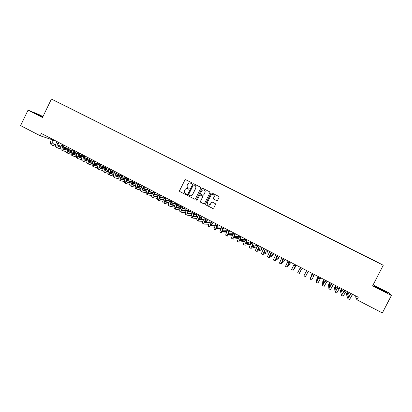 <?xml version="1.0" encoding="UTF-8"?>
<svg xmlns="http://www.w3.org/2000/svg" width="412" height="412" viewBox="0 0 412 412"><rect width="100%" height="100%" fill="white"/><g stroke="black" fill="none" stroke-linecap="round" stroke-linejoin="round"><path stroke-width="0.62" d="M191.956 183.386L191.76 182.763L185.621 179.658L184.751 179.962L179.441 190.658L179.72 191.544L185.838 194.675L186.451 194.464L186.317 193.882L185.153 193.243C184.329 192.517 184.133 191.632 184.561 190.591L185.003 189.7C185.688 188.598 186.615 188.279 187.795 188.732L188.588 189.139L189.201 188.928L189.036 188.325L188.052 187.815C187.11 187.1 186.863 186.183 187.305 185.055L187.754 184.164C188.439 183.062 189.371 182.743 190.55 183.196L191.343 183.597L191.956 183.386M216.676 200.68L217.567 200.381L219.086 197.343L218.798 196.442L211.84 192.924L210.954 193.223L205.567 204.017L205.779 204.867L212.788 208.462L213.679 208.163L215.512 204.496L215.265 203.621L212.247 202.081L211.356 202.38L210.45 204.198C209.79 205.202 208.935 205.428 207.885 204.882L207.308 202.596L210.856 195.489C211.438 194.557 212.237 194.289 213.241 194.685C214.137 195.267 214.395 196.066 214.003 197.085L213.411 198.27L213.673 199.156L216.867 200.742M355.999 296.058L355.587 296.861L356.947 299.792L358.27 297.227L41.37 133.493L40.252 135.795L50.831 139.287L51.181 138.561M356.947 299.792L382.351 312.95L391.4 295.481L388.573 292.7L373.148 284.836M42.966 116.586L38.996 114.567L28.037 110.148L42.508 117.533L51.423 99.05L383.258 265.246L372.603 285.892L391.4 295.481M28.037 110.148L20.6 125.619L40.252 135.795M200.829 188.099L200.546 187.208L193.686 183.737L192.811 184.04L187.475 194.768L187.661 195.597L194.598 199.156L195.473 198.857L200.829 188.099M202.73 188.315L209.641 191.807L209.924 192.703L204.543 203.492L203.662 203.791L200.629 202.23L200.423 201.386L202.601 197.018L202.318 196.122L200.361 195.128L199.48 195.432L197.219 199.975L196.539 200.144L196.4 199.557L201.849 188.619L202.73 188.315M51.423 99.05L383.258 265.246M114.382 130.511L372.968 260.034M119.001 132.824L66.018 106.291M66.981 106.775L66.095 106.234M67.027 106.677L71.219 108.897M72.162 109.365L71.291 108.835M72.208 109.273L76.436 111.508M77.363 111.971L76.508 111.446M77.41 111.879L81.679 114.134M82.585 114.588L81.751 114.073M82.632 114.49L86.942 116.771M87.828 117.214L87.014 116.709M87.874 117.116L92.226 119.418M93.097 119.851L92.298 119.356M93.143 119.758L97.531 122.076M98.386 122.498L97.603 122.009M98.432 122.405L102.861 124.743M103.695 125.16L102.933 124.681M103.742 125.063L108.212 127.421M109.031 127.828L108.284 127.36M109.077 127.735L113.588 130.115M114.433 130.413L113.655 130.048M119.763 133.205L119.053 132.752M119.81 133.107L124.403 135.533M125.16 135.909L124.47 135.466M125.207 135.811L129.842 138.262M130.583 138.628L129.914 138.19M130.63 138.53L135.306 141.002M136.032 141.352L135.378 140.925M136.078 141.254L140.791 143.752M141.501 144.092L140.868 143.675M141.548 143.994L146.301 146.512M146.991 146.842L146.378 146.435M147.038 146.744L151.832 149.288M152.507 149.602L151.91 149.206M152.553 149.505L157.394 152.074M158.043 152.378L157.472 151.992M158.095 152.28L162.977 154.871M163.605 155.169L163.054 154.783M163.657 155.067L168.585 157.678M169.193 157.971L168.657 157.595M169.244 157.863L174.214 160.5M174.801 160.788L174.291 160.412M174.853 160.675L179.869 163.332M180.43 163.61L179.946 163.245M180.492 163.497L185.549 166.175M186.09 166.448L185.627 166.088M186.147 166.33L191.256 169.033M191.776 169.291L191.328 168.946M191.832 169.172L196.982 171.902M197.482 172.149L197.054 171.814M197.539 172.031L202.74 174.786M203.214 175.023L202.812 174.693M203.276 174.904L208.518 177.68M208.972 177.907L208.59 177.587M209.033 177.788L214.322 180.585M214.755 180.801L214.395 180.497M214.812 180.683L220.152 183.505M220.564 183.711L220.224 183.412M220.621 183.592L226.008 186.44M226.394 186.631L226.08 186.348M226.456 186.512L231.889 189.386M232.255 189.566L231.956 189.288M232.311 189.448L237.796 192.342M238.136 192.512L237.863 192.25M238.198 192.394L243.734 195.314M244.11 195.35L249.693 198.301M250.048 198.327L255.677 201.298M256.007 201.308L261.692 204.311M261.996 204.311L267.733 207.334M268.016 207.324L273.8 210.372M274.057 210.347L279.892 213.421M280.124 213.385L286.016 216.491M286.222 216.439L292.165 219.57M292.345 219.508L298.339 222.66M298.499 222.588L304.545 225.771M304.679 225.683L310.777 228.892M310.885 228.789L317.039 232.028M317.122 231.915L323.338 235.154M327.092 237.06L323.379 235.072M327.154 236.936L329.657 238.321M333.401 240.222L329.698 238.234M333.463 240.098L336.001 241.499M339.74 243.394L336.043 241.411M339.802 243.271L342.377 244.692M346.106 246.582L342.418 244.604M346.168 246.458L348.784 247.9M352.502 249.785L348.82 247.813M352.564 249.662L355.216 251.119M358.924 253.004L355.257 251.032M358.991 252.88L361.679 254.358M365.382 256.238L361.721 254.271M365.444 256.11L368.173 257.613M371.866 259.483L368.215 257.521M371.928 259.359L380.307 263.685L372.978 260.018M42.863 116.792L34.145 112.842L42.657 117.224M373.988 285.722L374.637 286.448L381.44 290.125L387.527 293.025L386.714 292.206L379.982 288.575L373.988 285.722M191.472 183.639L190.37 183.113M187.532 188.624L188.588 189.139M185.627 179.658L184.9 180.013L179.601 190.699L179.879 191.585L186.008 194.722M193.681 183.731L192.955 184.092L187.625 194.804L187.908 195.695L194.814 199.223M193.908 184.895L193.295 185.106L188.614 194.526L188.748 195.108L189.649 195.576C190.828 196.035 191.76 195.715 192.45 194.618L195.654 188.171C196.117 186.966 195.824 186.018 194.768 185.328L193.934 184.906M190.148 195.757C191.214 195.983 192.028 195.618 192.595 194.655L192.45 194.618M194.052 184.942L194.891 185.369C195.963 186.064 196.261 187.012 195.798 188.217L192.595 194.655M200.309 195.108L202.498 196.189L202.735 197.054L200.562 201.417L200.762 202.261L203.888 203.863M202.714 188.305L201.988 188.66L196.545 199.588L196.776 200.232M204.862 192.486C205.248 191.472 205.001 190.679 204.11 190.097C203.111 189.705 202.318 189.973 201.736 190.9L200.495 193.398L200.737 194.268L202.735 195.288L203.616 194.984L204.996 192.528C205.382 191.513 205.13 190.72 204.244 190.143L203.925 190.014M202.92 195.35L203.616 194.984M204.996 192.528L203.749 195.025M213.03 194.593L213.365 194.722C214.261 195.303 214.518 196.102 214.127 197.121L213.534 198.306L213.797 199.187L216.8 200.711M208.575 205.166L210.45 204.198M212.165 202.05L211.485 202.41L210.578 204.223M211.809 192.909L211.078 193.264L205.701 204.048L205.907 204.898L213.025 208.534M53.699 139.864L53.261 140.76C52.545 142.418 52.53 143.489 53.22 143.968L55.687 144.751M55.656 146.327L52.509 145.343C51.479 144.627 51.5 143.026 52.571 140.533L53.055 139.529M52.391 145.282L51.232 144.684C50.197 143.963 50.218 142.361 51.289 139.869L51.773 138.87M57.845 145.431L61.1 146.456M63.175 147.11L66.651 148.212M68.711 148.861L70.086 149.293L68.814 148.65M52.854 143.597L55.733 144.509M57.86 145.184L61.177 146.234M63.242 146.888L66.749 147.996M69.777 149.937L70.086 149.293M58.839 142.521L58.406 143.417C57.685 145.081 57.665 146.147 58.334 146.62L60.852 147.408M60.801 148.979L57.623 148.001C56.614 147.295 56.65 145.694 57.726 143.201L58.216 142.197M57.505 147.939L56.341 147.336C55.326 146.626 55.357 145.024 56.434 142.531L56.923 141.527M63 148.078L66.301 149.108M68.366 149.752L71.889 150.849M73.949 151.487L74.917 151.791L74.026 151.333M57.974 146.25L60.904 147.161M63.021 147.826L66.383 148.876M68.444 149.52L71.992 150.627M74.598 152.45L74.917 151.791M64.004 145.189L63.566 146.09C62.845 147.754 62.815 148.82 63.474 149.283L66.038 150.076M65.966 151.642L62.758 150.668C61.769 149.973 61.821 148.377 62.902 145.879L63.391 144.87M62.645 150.607L61.476 149.999C60.482 149.298 60.523 147.702 61.604 145.204L62.094 144.2M68.176 150.735L71.523 151.765M73.588 152.399L77.152 153.496M79.207 154.129L79.768 154.299L79.253 154.031M63.118 148.907L66.095 149.829M68.207 150.478L71.611 151.528M73.666 152.162L77.26 153.269M79.439 154.974L79.768 154.299M42.766 116.998L38.033 114.989M35.082 113.372L42.807 116.91M384.205 291.444L377.078 287.772M374.251 286.01L379.941 288.724L386.976 292.762M381.105 289.945L381.857 290.321M69.19 147.867L68.752 148.773C68.026 150.437 67.985 151.498 68.634 151.956L71.25 152.754M71.158 154.315L67.918 153.346C66.95 152.661 67.012 151.065 68.098 148.562L68.588 147.558M67.805 153.285L66.626 152.672C65.652 151.987 65.709 150.39 66.801 147.893L67.29 146.883M73.377 153.403L76.771 154.433M78.826 155.056L82.436 156.148M68.284 151.58L71.307 152.502M73.408 153.14L76.859 154.191M78.913 154.814L82.549 155.921M84.295 157.508L84.635 156.817M74.402 150.56L73.959 151.462C73.233 153.13 73.181 154.191 73.815 154.644L76.483 155.442M76.369 156.998L73.094 156.035C72.151 155.36 72.224 153.769 73.321 151.266L73.81 150.251M72.986 155.978L71.801 155.36C70.849 154.68 70.915 153.094 72.012 150.586L72.502 149.577M78.599 156.076L82.04 157.106M84.094 157.719L87.751 158.811M73.47 154.263L76.544 155.185M78.635 155.813L82.132 156.859M84.182 157.477L87.864 158.579M79.629 153.259L79.192 154.165C78.455 155.839 78.398 156.895 79.016 157.343L81.736 158.146M81.602 159.691L78.295 158.733C77.368 158.069 77.456 156.483 78.558 153.975L79.053 152.96M78.187 158.677L76.993 158.059C76.066 157.389 76.148 155.803 77.245 153.295L77.739 152.285M83.847 158.764L87.334 159.794M89.378 160.392L93.086 161.483L93.581 160.469M93.2 161.247L89.476 160.144M78.677 156.951L81.803 157.878M83.888 158.491L87.432 159.542M84.882 155.973L84.439 156.884C83.703 158.558 83.636 159.609 84.239 160.047L87.009 160.855M86.86 162.395L83.518 161.442C82.616 160.788 82.714 159.207 83.821 156.694L84.316 155.679M83.415 161.391L82.209 160.762C81.303 160.108 81.401 158.527 82.503 156.014L82.997 155M89.11 161.463L92.648 162.488M94.693 163.075L98.442 164.161M98.525 163.997L94.791 162.822M83.904 159.655L87.081 160.582M89.157 161.185L92.751 162.23M90.156 158.697L89.713 159.609C88.971 161.283 88.894 162.338 89.481 162.766L92.309 163.574M92.139 165.109L88.76 164.167C87.88 163.523 87.993 161.942 89.105 159.429L89.6 158.414M88.657 164.11L87.447 163.482C86.561 162.838 86.669 161.257 87.782 158.744L88.276 157.729M94.405 164.172L97.989 165.191M100.028 165.768L103.829 166.85M103.87 166.762L100.137 165.506M89.157 162.374L92.386 163.291M94.456 163.883L98.097 164.924M95.45 161.437L95.007 162.349C94.26 164.022 94.173 165.073 94.75 165.495L97.634 166.304M97.438 167.833L94.029 166.896C93.163 166.268 93.292 164.692 94.41 162.173L94.909 161.154M99.714 166.886L103.355 167.9M105.39 168.467L109.237 169.543L105.503 168.199M94.43 165.099L97.711 166.015M99.776 166.597L103.464 167.627M93.926 166.845L92.71 166.216C91.84 165.578 91.969 164.002 93.081 161.483L94.41 162.173M100.765 164.182L100.322 165.094C99.57 166.778 99.477 167.823 100.039 168.24L102.974 169.044M102.763 170.568L99.313 169.641C98.473 169.023 98.617 167.452 99.74 164.929L100.24 163.909M99.215 169.59L97.989 168.956C97.144 168.333 97.284 166.762 98.406 164.239L98.906 163.219M105.055 169.615L108.742 170.62M110.776 171.176L114.237 172.123L110.895 170.903M99.725 167.833L103.057 168.75M105.117 169.317L108.861 170.341M113.836 172.947L114.237 172.123M106.105 166.942L105.657 167.854C104.906 169.538 104.803 170.583 105.348 170.99L108.346 171.799M108.114 173.313L104.622 172.401C103.809 171.789 103.963 170.223 105.091 167.694L105.59 166.675M104.524 172.35L103.294 171.711C102.47 171.098 102.624 169.528 103.752 167.004L104.251 165.984M110.411 172.35L114.155 173.349M116.184 173.895L119.238 174.709L116.308 173.612M105.045 170.583L108.433 171.495M110.483 172.046L114.279 173.066M118.821 175.558L119.238 174.709M111.472 169.713L111.019 170.63C110.261 172.314 110.148 173.354 110.679 173.756L113.733 174.559M113.485 176.068L109.953 175.167C109.159 174.57 109.329 173.004 110.468 170.475L110.967 169.45M109.86 175.115L108.619 174.472C107.82 173.874 107.985 172.309 109.118 169.78L109.618 168.755M115.798 175.095L119.593 176.089M121.622 176.614L124.259 177.304L121.751 176.326M110.38 173.339L113.83 174.245M115.875 174.781L119.722 175.795M123.832 178.18L124.259 177.304M116.854 172.494L116.405 173.411C115.643 175.1 115.52 176.14 116.035 176.532L119.15 177.33M118.877 178.834L115.309 177.948C114.536 177.361 114.721 175.8 115.86 173.267L116.364 172.242M115.216 177.896L113.964 177.248C113.192 176.66 113.372 175.1 114.51 172.566L115.01 171.541M121.205 177.85L125.057 178.834M127.081 179.349L129.301 179.91L127.22 179.05M115.746 176.109L119.248 177.006M121.288 177.531L125.191 178.53M128.853 180.817L129.301 179.91M122.261 175.291L121.808 176.207C121.046 177.896 120.912 178.937 121.411 179.318L124.589 180.111M124.295 181.61L120.685 180.734C119.933 180.162 120.134 178.607 121.282 176.068L121.782 175.043M120.592 180.688L119.336 180.039C118.584 179.462 118.78 177.902 119.923 175.368L120.428 174.343M126.639 180.616L130.547 181.584M132.571 182.083L134.358 182.526L132.721 181.78M121.133 178.89L124.692 179.781M126.726 180.286L130.686 181.275M133.9 183.464L134.358 182.526M127.689 178.092L127.241 179.014C126.469 180.708 126.33 181.743 126.814 182.119L130.053 182.902M129.739 184.396L126.082 183.541C125.356 182.974 125.567 181.424 126.721 178.885L127.226 177.855M125.995 183.495L124.728 182.835C123.997 182.269 124.208 180.719 125.361 178.18L125.866 177.15M132.092 183.392L136.063 184.344M138.087 184.828L139.441 185.153L138.231 184.53M126.541 181.682L130.161 182.562M132.195 183.052L136.212 184.025M138.962 186.126L139.441 185.153M133.143 180.909L132.69 181.836C131.917 183.531 131.768 184.561 132.231 184.931L135.538 185.704M135.208 187.187L131.5 186.353C130.8 185.802 131.031 184.252 132.185 181.707L132.695 180.677M131.418 186.312L130.146 185.647C129.435 185.096 129.662 183.546 130.82 181.002L131.325 179.972M137.577 186.173L141.604 187.11M143.628 187.578L144.54 187.79L143.731 187.372M131.974 184.488L135.656 185.349M137.685 185.822L141.759 186.78M144.046 188.799L144.54 187.79M138.623 183.742L138.164 184.669C137.392 186.363 137.227 187.393 137.68 187.754L141.053 188.511M140.698 189.994L136.949 189.18C136.269 188.639 136.511 187.094 137.675 184.55L138.185 183.515M136.866 189.139L135.584 188.469C134.899 187.929 135.141 186.384 136.3 183.84L136.81 182.804M143.082 188.969L147.177 189.881M149.201 190.334L149.659 190.437L149.252 190.226M137.428 187.3L141.177 188.15M143.201 188.608L147.336 189.541L147.846 188.511M149.144 191.482L149.659 190.437M144.123 186.585L143.664 187.512C142.882 189.211 142.712 190.236 143.149 190.591L146.59 191.333M146.219 192.806L142.413 192.018C141.759 191.487 142.016 189.947 143.185 187.398L143.695 186.363M142.336 191.977L141.043 191.307C140.384 190.777 140.636 189.237 141.805 186.688L142.315 185.652M148.619 191.765L152.77 192.662M154.799 193.094L154.613 193.48M142.907 190.128L146.724 190.957M148.742 191.395L152.945 192.306M149.644 189.438L149.185 190.365C148.402 192.069 148.217 193.089 148.639 193.434L152.152 194.16M151.76 195.633L147.903 194.866C147.275 194.351 147.548 192.816 148.722 190.262L149.237 189.226M154.176 194.577L158.399 195.442M148.413 192.965L152.291 193.774M154.309 194.191L158.579 195.077M147.826 194.83L146.528 194.155C145.894 193.635 146.162 192.1 147.336 189.546L148.722 190.262M155.19 192.301L154.732 193.233C153.944 194.938 153.753 195.958 154.155 196.297L157.739 196.998M157.327 198.466L153.418 197.729C152.811 197.224 153.099 195.695 154.284 193.135L154.794 192.1M153.346 197.693L152.038 197.013C151.425 196.509 151.709 194.974 152.888 192.414L153.403 191.379M159.763 197.394L164.053 198.229M164.187 197.951L159.907 196.993M153.939 195.813L157.889 196.596M160.762 195.18L160.299 196.112C159.506 197.822 159.305 198.836 159.691 199.166L163.353 199.846M162.92 201.303L158.955 200.603C158.373 200.114 158.677 198.584 159.866 196.024L160.381 194.984M158.883 200.567L157.569 199.887C156.982 199.393 157.281 197.863 158.465 195.303L158.981 194.263M165.372 200.217L169.734 201.02M169.816 200.86L165.531 199.805M159.49 198.672L163.513 199.429M166.355 198.069L165.892 199.006C165.099 200.716 164.882 201.731 165.253 202.05L168.992 202.699M168.544 204.151L164.517 203.492C163.961 203.013 164.275 201.489 165.47 198.924L165.99 197.884M164.45 203.456L163.121 202.771C162.56 202.287 162.874 200.762 164.069 198.198L164.584 197.157M171.016 203.049L175.45 203.816M175.466 203.78L174.261 203.157L171.186 202.616M165.068 201.545L169.167 202.261M171.974 200.974L171.51 201.911C170.707 203.621 170.486 204.635 170.841 204.944L174.662 205.562M174.194 207.009L170.099 206.391C169.569 205.923 169.904 204.403 171.104 201.834L171.619 200.793M170.032 206.355L168.704 205.665C168.163 205.197 168.493 203.677 169.692 201.108L170.213 200.062M176.681 205.887L180.811 206.546L179.498 205.866L176.866 205.439M170.666 204.424L174.848 205.109M180.142 207.895L180.811 206.546M177.618 203.888L177.15 204.826C176.346 206.541 176.115 207.55 176.449 207.854L180.358 208.431M179.869 209.873L175.708 209.301C175.203 208.848 175.548 207.334 176.758 204.759L177.278 203.713M175.646 209.27L174.307 208.575C173.792 208.117 174.137 206.603 175.342 204.028L175.862 202.982M182.377 208.724L186.08 209.27L184.761 208.585L182.578 208.261M176.295 207.318L180.554 207.957M186.08 209.27L185.4 210.625L181.955 210.156M183.283 206.819L182.815 207.756C182.006 209.471 181.764 210.481 182.083 210.774L186.08 211.305M185.575 212.741L181.342 212.226C180.858 211.783 181.223 210.275 182.439 207.7L182.959 206.649M181.28 212.195L179.931 211.495C179.441 211.047 179.802 209.538 181.017 206.963L181.537 205.912M188.109 211.572L191.364 212L190.04 211.32L188.32 211.083M181.944 210.218L186.291 210.81M191.364 212L190.684 213.365L187.645 212.994M188.974 209.76L188.505 210.697C187.692 212.417 187.439 213.421 187.743 213.71L191.832 214.183M191.307 215.62L186.997 215.162C186.543 214.734 186.924 213.231 188.14 210.65L188.665 209.6M186.94 215.131L185.58 214.425C185.117 213.993 185.498 212.489 186.713 209.909L187.239 208.858M193.867 214.42L196.673 214.745L194.098 213.91M187.625 213.133L192.059 213.663M196.673 214.745L195.994 216.109L193.372 215.837M194.691 212.71L194.222 213.653C193.403 215.378 193.14 216.377 193.429 216.655L197.616 217.073M197.07 218.499L192.682 218.113C192.25 217.696 192.646 216.197 193.872 213.612L194.397 212.561M192.625 218.082L191.256 217.371C190.818 216.954 191.214 215.455 192.435 212.87L192.96 211.82M199.655 217.273L201.998 217.5L199.908 216.733M193.326 216.058L197.858 216.521M201.998 217.5L201.319 218.865L199.13 218.679M200.433 215.677L199.959 216.624C199.14 218.345 198.862 219.344 199.135 219.611L203.425 219.957M202.869 221.383L198.388 221.074C197.981 220.672 198.393 219.174 199.624 216.588L200.15 215.533M198.332 221.048L196.957 220.332C196.545 219.926 196.951 218.427 198.182 215.842L198.713 214.791M205.48 220.121L207.349 220.266L205.753 219.555M199.058 218.988L203.688 219.38M207.349 220.266L206.664 221.635L204.924 221.517M206.196 218.659L205.727 219.606C204.898 221.332 204.615 222.326 204.867 222.583L209.27 222.846M208.693 224.262L204.115 224.051C203.734 223.659 204.167 222.166 205.403 219.575L205.933 218.52M204.069 224.025L202.683 223.304C202.297 222.913 202.719 221.419 203.955 218.829L204.486 217.773M211.335 222.964L212.721 223.047L211.583 222.459M204.815 221.934L209.559 222.233M212.721 223.047L212.036 224.416L210.759 224.36M211.989 221.651L211.516 222.598C210.687 224.329 210.388 225.318 210.625 225.57L215.152 225.73M214.554 227.146L209.873 227.038C209.517 226.662 209.965 225.173 211.212 222.578L211.737 221.522M209.826 227.012L208.431 226.286C208.07 225.91 208.513 224.422 209.754 221.826L210.285 220.77M217.232 225.802L218.113 225.833L217.402 225.467M210.599 224.885L215.461 225.081M218.113 225.833L217.428 227.208L216.63 227.187M217.804 224.653L217.33 225.606C216.496 227.336 216.187 228.325 216.403 228.567L221.064 228.614M220.456 230.02L215.651 230.035C215.327 229.675 215.785 228.191 217.042 225.596L217.572 224.535M215.61 230.014L214.204 229.288C213.869 228.918 214.328 227.439 215.579 224.839L216.109 223.778M223.649 227.671L223.17 228.624L223.531 228.634L223.242 228.485M216.413 227.841L221.398 227.924M223.531 228.634L222.542 230.009M226.389 232.888L221.46 233.053C221.156 232.703 221.635 231.225 222.897 228.624L223.428 227.558M221.419 233.032L220.003 232.296C219.699 231.946 220.173 230.468 221.429 227.867L221.96 226.801M223.17 228.624C222.331 230.36 222.011 231.343 222.212 231.58L227.017 231.487M222.253 230.808L227.383 230.746M229.515 230.705L228.042 234.603L233.012 234.346M232.368 235.741L227.29 236.076C227.017 235.741 227.512 234.268 228.778 231.662L229.314 230.602M227.249 236.061L225.828 235.319C225.549 234.979 226.039 233.506 227.306 230.905L227.836 229.839M233.331 233.702L228.124 233.779M235.407 233.748L233.903 237.636L239.053 237.178M238.393 238.574L233.146 239.12C232.898 238.795 233.413 237.327 234.685 234.722L235.221 233.65M233.11 239.099L231.678 238.357C231.426 238.033 231.935 236.565 233.207 233.954L233.743 232.888M239.259 236.766L238.538 236.395L234.031 236.756M241.329 236.807L239.784 240.69L245.145 239.985M244.47 241.37L239.027 242.174C238.811 241.865 239.341 240.402 240.618 237.791L241.154 236.72M238.996 242.153L237.554 241.406C237.327 241.097 237.853 239.635 239.13 237.018L239.671 235.952M245.212 239.846L244.038 239.238L239.969 239.727M247.272 239.882L245.696 243.755L250.939 242.807L249.559 242.091L245.943 242.699M250.939 242.807L250.244 244.198L244.934 245.238C244.743 244.944 245.294 243.487 246.577 240.871L247.118 239.799M244.908 245.222L243.456 244.47C243.26 244.172 243.801 242.714 245.083 240.098L245.624 239.027M253.246 242.967L251.629 246.829L256.491 245.676L255.1 244.96L251.953 245.66M256.491 245.676L255.79 247.066L250.872 248.318L253.107 242.895M250.846 248.307L249.384 247.55C249.214 247.262 249.775 245.815 251.068 243.193L251.608 242.117M259.246 246.067L257.593 249.919L262.063 248.56L260.667 247.839L258.01 248.601M262.063 248.56L261.357 249.95L256.831 251.413L259.122 246M256.805 251.402L255.337 250.64L257.613 245.222M265.271 249.178L263.582 253.025L267.661 251.454L266.26 250.728L264.123 251.505M267.661 251.454L266.955 252.85L262.815 254.523L265.163 249.121M262.799 254.513L261.316 253.746L263.649 248.343M271.323 252.304L269.597 256.146L273.28 254.358L271.874 253.632L270.303 254.348M273.28 254.358L272.569 255.754L268.83 257.644L271.23 252.257M268.815 257.634L267.326 256.861L269.711 251.475M277.4 255.445L275.638 259.277L278.919 257.273L277.508 256.542L276.581 257.078M278.919 257.273L278.208 258.674L274.886 260.77L277.327 255.409M274.856 260.77L273.357 259.993L275.803 254.621M283.507 258.602L281.705 262.423L284.584 260.204L283.008 259.586M284.584 260.204L283.873 261.61L280.938 263.927L283.451 258.571M280.927 263.922L279.418 263.139L281.916 257.778M289.641 261.769L287.803 265.58L290.275 263.144L289.219 262.599M290.275 263.144L289.559 264.55L287.03 267.094L289.6 261.749M287.025 267.089L285.506 266.301L288.06 260.956M295.806 264.957L293.926 268.758L295.986 266.101L295.378 265.786M295.986 266.101L293.153 270.272L295.78 264.942M293.148 270.267L291.619 269.474L294.235 264.144M301.723 269.067L299.303 273.46L301.569 268.984M299.303 273.46L297.763 272.662L300.43 267.347M306.652 270.56L303.932 275.865L306.662 270.566M303.932 275.865L305.477 276.668L308.222 271.369M312.893 273.784L310.906 277.559L311.822 274.289L310.128 279.084L312.914 273.795M310.133 279.084L311.683 279.887L314.485 274.608M312.466 274.619L311.822 274.289M319.161 277.024L317.132 280.788L317.626 277.286L316.9 278.708L316.354 282.313L319.202 277.044M316.364 282.318L317.915 283.126L320.778 277.858M318.728 277.858L317.626 277.286M325.454 280.273L323.389 284.028L323.456 280.299L322.725 281.72L322.606 285.562L325.516 280.304M322.617 285.567L324.177 286.376L327.097 281.123M324.919 281.324L323.456 280.299M331.778 283.544L329.672 287.288L329.306 283.327L328.575 284.749L328.889 288.822L331.856 283.585M328.905 288.827L330.465 289.641L333.447 284.404M330.908 285.233L330.774 284.084L329.306 283.327M338.128 286.824L335.981 290.558L335.183 286.366L334.451 287.792L335.198 292.098L338.226 286.876M335.219 292.108L336.784 292.922L339.823 287.7M337.037 288.92L336.656 287.128L335.183 286.366M344.514 290.12L342.326 293.849L341.084 289.42L340.353 290.846L341.538 295.389L344.628 290.182M341.563 295.399L343.129 296.213L346.234 291.011M343.258 292.499L342.563 290.182L341.084 289.42M350.926 293.437L348.691 297.15L347.012 292.484L346.276 293.916L347.908 298.695L351.06 293.504M347.934 298.705L349.505 299.524L352.672 294.338M349.546 296.017L348.501 293.251L347.012 292.484M51.289 139.869L52.571 140.533M56.434 142.531L57.726 143.201M61.604 145.204L62.902 145.879M66.801 147.893L68.098 148.562M72.012 150.586L73.321 151.266M77.245 153.295L78.558 153.975M82.503 156.014L83.821 156.694M87.782 158.744L89.105 159.429M98.406 164.239L99.74 164.929M103.752 167.004L105.091 167.694M109.118 169.78L110.468 170.475M114.51 172.566L115.86 173.267M119.923 175.368L121.282 176.068M125.361 178.18L126.721 178.885M130.82 181.002L132.185 181.707M136.3 183.84L137.675 184.55M141.805 186.688L143.185 187.398M152.888 192.414L154.284 193.135M158.465 195.303L159.866 196.024M164.069 198.198L165.47 198.924M169.692 201.108L171.104 201.834M175.342 204.028L176.758 204.759M181.017 206.963L182.439 207.7M186.713 209.909L188.14 210.65M192.435 212.87L193.872 213.612M198.182 215.842L199.624 216.588M203.955 218.829L205.403 219.575M209.754 221.826L211.212 222.578M215.579 224.839L217.042 225.596M221.429 227.867L222.897 228.624M227.306 230.905L228.778 231.662M233.207 233.954L234.685 234.722M239.13 237.018L240.618 237.791M245.083 240.098L246.577 240.871M251.068 243.193L252.566 243.966M257.073 246.299L258.576 247.076M263.103 249.42L264.617 250.202M269.165 252.551L270.684 253.339M275.252 255.703L276.776 256.491M281.365 258.865L282.9 259.658M287.509 262.042L289.049 262.835M293.679 265.23L295.229 266.034M299.879 268.439L301.429 269.242M306.106 271.657L307.666 272.466M312.358 274.892L313.923 275.7M318.641 278.141L320.217 278.955M324.95 281.406L326.536 282.225M331.294 284.682L332.881 285.506M337.66 287.978L339.256 288.802M344.061 291.289L345.663 292.118M350.488 294.611L352.1 295.445"/></g></svg>
